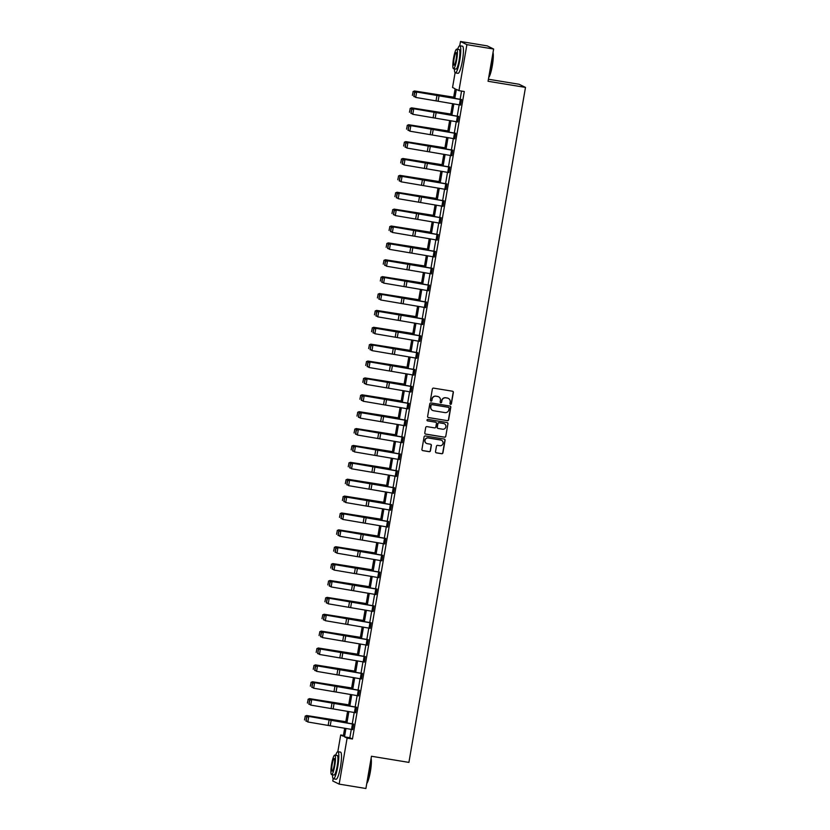 <?xml version="1.0" encoding="UTF-8"?>
<svg xmlns="http://www.w3.org/2000/svg" width="830" height="830" viewBox="0 0 830 830"><rect width="100%" height="100%" fill="white"/><g stroke="black" fill="none" stroke-linecap="round" stroke-linejoin="round"><path stroke-width="1.25" d="M450.545 404.366A0.757 0.747 116.2 0 0 451.406 403.743L453.356 392.455A1.079 1.058 116.2 0 0 452.485 391.221L433.592 388.129A1.079 1.058 116.2 0 0 432.357 389.021L430.407 400.299A0.757 0.747 116.2 0 0 431.704 400.454L432.129 399.085A3.455 3.403 116.2 0 1 436.072 396.232L437.649 396.491A3.455 3.403 116.2 0 1 440.419 400.444L440.17 401.907A0.757 0.747 116.2 0 0 440.782 402.768A0.757 0.747 116.2 0 0 441.643 402.145L441.892 400.683A3.455 3.403 116.2 0 1 445.845 397.84L447.412 398.089A3.455 3.403 116.2 0 1 450.192 402.042L449.933 403.505A0.757 0.747 116.2 0 0 450.545 404.366M450.254 404.252A0.757 0.747 116.2 0 0 451.23 403.66L453.18 392.372A1.079 1.058 116.2 0 0 452.692 391.283M430.729 401.056A0.757 0.747 116.2 0 0 431.88 400.548L432.129 399.085M440.491 402.654A0.757 0.747 116.2 0 0 441.467 402.062L441.892 400.683M435.522 451.624A1.079 1.058 116.2 0 0 436.393 452.858L441.695 453.73A1.079 1.058 116.2 0 0 442.919 452.838L445.088 440.305A1.079 1.058 116.2 0 0 444.226 439.07L425.323 435.978A1.079 1.058 116.2 0 0 424.089 436.86L421.931 449.393A1.079 1.058 116.2 0 0 422.792 450.628L429.193 451.686A1.079 1.058 116.2 0 0 430.428 450.794L431.361 445.43A1.079 1.058 116.2 0 0 430.49 444.195L427.315 443.677A2.884 2.843 116.2 0 1 425.095 439.962A2.884 2.843 116.2 0 1 428.301 437.991L440.74 440.035A2.884 2.843 116.2 0 1 442.95 443.739A2.884 2.843 116.2 0 1 439.755 445.71L437.68 445.378A1.079 1.058 116.2 0 0 436.445 446.26L435.522 451.624M459.758 45.754L460.484 41.5L487.231 45.878L493.632 49.032L488.061 81.278L525.494 87.409L408.91 762.397L371.467 756.255L365.906 788.5L339.159 784.122L332.757 780.968L333.162 778.654M493.632 49.032L466.896 44.644L458.949 90.636L456.355 89.36L454.809 98.314M351.298 729.383L349.855 737.735L352.449 739.011L464.292 91.508L458.949 90.636M352.449 739.011L347.106 738.129L339.159 784.122M447.401 420.696A1.079 1.058 116.2 0 0 448.625 419.804L450.794 407.281A1.079 1.058 116.2 0 0 449.933 406.046L431.029 402.944A1.079 1.058 116.2 0 0 429.795 403.837L427.637 416.37A1.079 1.058 116.2 0 0 428.498 417.604L447.225 420.613A1.079 1.058 116.2 0 0 448.459 419.721L450.617 407.188A1.079 1.058 116.2 0 0 450.13 406.098M447.941 423.788L445.772 436.321A1.079 1.058 116.2 0 1 444.548 437.213L425.645 434.121A1.079 1.058 116.2 0 1 424.784 432.887L425.707 427.523A1.079 1.058 116.2 0 1 426.942 426.63L434.609 427.886A1.079 1.058 116.2 0 0 435.833 426.994L436.456 423.435A1.079 1.058 116.2 0 0 435.584 422.2L427.606 420.893A0.757 0.747 116.2 0 1 427.025 419.928A0.757 0.747 116.2 0 1 427.865 419.409L447.08 422.553A1.079 1.058 116.2 0 1 447.941 423.788L445.772 436.321M525.494 87.409L519.092 84.266L488.414 79.234M461.553 91.061L460.142 99.278M459.177 104.819L457.226 116.159M456.261 121.699L454.311 133.039M453.346 138.579L451.396 149.919M450.431 155.459L448.48 166.799M447.515 172.339L445.565 183.679M444.6 189.219L442.649 200.559M441.685 206.099L439.734 217.439M438.769 222.98L436.808 234.319M435.854 239.86L433.893 251.2M432.938 256.74L430.978 268.08M430.023 273.62L428.062 284.96M427.108 290.5L425.147 301.83M424.192 307.38L422.231 318.71M421.277 324.26L419.316 335.59M418.362 341.14L416.401 352.47M415.446 358.021L413.485 369.35M412.531 374.901L410.57 386.23M409.615 391.781L407.655 403.11M406.7 408.661L404.739 419.99M403.785 425.541L401.824 436.87M400.869 442.421L398.908 453.751M397.954 459.301L395.993 470.631M395.038 476.181L393.078 487.511M392.123 493.062L390.162 504.391M389.208 509.942L387.247 521.271M386.292 526.822L384.332 538.151M383.377 543.702L381.416 555.031M380.462 560.582L378.501 571.912M377.546 577.462L375.585 588.792M374.631 594.342L372.67 605.672M371.705 611.222L369.755 622.552M368.79 628.103L366.839 639.432M365.874 644.983L363.924 656.312M362.959 661.863L361.009 673.192M360.044 678.743L358.093 690.072M357.128 695.623L355.178 706.952M354.213 712.503L352.262 723.833M460.142 104.995L461.096 99.444M457.226 121.875L458.637 116.397M454.301 138.755L455.722 133.277M451.385 155.635L452.807 150.157M448.47 172.516L449.435 166.965M445.554 189.396L446.519 183.845M442.639 206.276L444.06 200.798M439.724 223.156L441.145 217.678M436.808 240.026L438.23 234.558M433.893 256.906L434.858 251.366M430.978 273.786L431.942 268.246M428.062 290.666L429.483 285.198M425.147 307.546L426.568 302.079M422.231 324.426L423.196 318.886M419.316 341.306L420.271 335.766M416.401 358.187L417.812 352.719M413.485 375.067L414.896 369.599M410.57 391.947L411.981 386.479M407.655 408.827L408.609 403.287M404.739 425.707L405.694 420.167M401.824 442.587L403.235 437.12M398.908 459.467L400.319 454M395.993 476.347L397.404 470.88M393.078 493.228L394.032 487.687M390.162 510.108L391.117 504.567M387.247 526.988L388.658 521.52M384.332 543.868L385.743 538.4M381.416 560.748L382.827 555.28M378.501 577.628L379.455 572.088M375.585 594.508L376.54 588.968M372.67 611.388L374.081 605.921M369.755 628.269L371.166 622.801M366.839 645.149L368.25 639.681M363.924 662.029L364.878 656.478M361.009 678.909L361.963 673.358M358.093 695.789L359.504 690.321M355.178 712.669L356.589 707.202M352.252 729.549L353.673 724.082M460.484 41.5L466.896 44.644M337.82 751.679L340.705 734.986L343.298 736.262L344.689 728.19M343.444 735.432L340.705 734.986M453.533 98.085L455.141 88.758L452.547 87.482L455.099 72.729M345.654 722.639L347.604 711.31M348.569 705.759L350.519 694.43M351.484 688.879L353.435 677.55M354.4 671.999L356.361 660.67M357.315 655.119L359.276 643.79M360.23 638.239L362.191 626.909M363.146 621.359L365.107 610.029M366.061 604.479L368.022 593.149M368.977 587.599L370.937 576.269M371.892 570.718L373.853 559.389M374.807 553.849L376.768 542.509M377.723 536.968L379.684 525.629M380.638 520.088L382.599 508.749M383.553 503.208L385.514 491.868M386.469 486.328L388.43 474.988M389.384 469.448L391.345 458.108M392.3 452.568L394.26 441.228M395.215 435.688L397.176 424.348M398.13 418.808L400.091 407.468M401.046 401.928L403.007 390.588M403.961 385.047L405.922 373.708M406.876 368.167L408.837 356.827M409.792 351.287L411.753 339.947M412.707 334.407L414.668 323.067M415.623 317.527L417.583 306.187M418.538 300.647L420.499 289.307M421.453 283.767L423.414 272.427M424.379 266.887L426.33 255.547M427.294 250.006L429.245 238.677M430.21 233.126L432.16 221.797M433.125 216.246L435.076 204.917M436.041 199.366L437.991 188.037M438.956 182.486L440.906 171.156M441.871 165.606L443.822 154.276M444.787 148.726L446.737 137.396M447.702 131.846L449.653 120.516M450.617 114.965L452.568 103.636M345.965 728.418L344.512 736.853L347.106 738.129M453.844 103.864L451.894 115.194M450.929 120.744L448.978 132.074M448.013 137.624L446.063 148.954M445.098 154.505L443.147 165.834M442.183 171.385L440.232 182.714M439.267 188.265L437.306 199.594M436.352 205.145L434.391 216.474M433.436 222.025L431.476 233.355M430.521 238.905L428.56 250.235M427.606 255.785L425.645 267.115M424.69 272.665L422.729 283.995M421.775 289.546L419.814 300.875M418.86 306.426L416.899 317.755M415.944 323.306L413.983 334.635M413.029 340.186L411.068 351.515M410.113 357.066L408.153 368.396M407.198 373.946L405.237 385.276M404.283 390.816L402.322 402.156M401.367 407.696L399.406 419.036M398.452 424.576L396.491 435.916M395.537 441.456L393.576 452.796M392.621 458.336L390.66 469.676M389.706 475.217L387.745 486.556M386.79 492.097L384.83 503.437M383.875 508.977L381.914 520.317M380.96 525.857L378.999 537.197M378.044 542.737L376.083 554.077M375.129 559.617L373.168 570.957M372.203 576.497L370.253 587.837M369.288 593.377L367.337 604.717M366.372 610.258L364.422 621.597M363.457 627.138L361.507 638.478M360.542 644.018L358.591 655.358M357.626 660.898L355.676 672.238M354.711 677.778L352.76 689.118M351.796 694.658L349.845 705.988M348.88 711.538L346.93 722.868M349.855 737.735L344.512 736.853M448.262 398.348A3.455 3.403 116.2 0 0 447.246 398.006L447.412 398.089M441.716 400.6A3.455 3.403 116.2 0 1 445.669 397.746L447.246 398.006M438.499 396.75A3.455 3.403 116.2 0 0 437.483 396.408L437.649 396.491M431.953 399.002A3.455 3.403 116.2 0 1 435.906 396.149L437.483 396.408M428.124 417.459A1.079 1.058 116.2 0 0 428.322 417.511L447.225 420.613M449.123 408.204A0.757 0.747 116.2 0 0 448.511 407.343L431.932 404.625A0.757 0.747 116.2 0 0 431.071 405.248L430.801 406.783A3.455 3.403 116.2 0 0 433.571 410.736L444.911 412.593A3.455 3.403 116.2 0 0 448.854 409.74L449.123 408.204M432.555 410.394A3.455 3.403 116.2 0 1 430.625 406.7L430.895 405.154A0.757 0.747 116.2 0 1 431.756 404.532L448.345 407.25M425.271 433.976A1.079 1.058 116.2 0 0 425.479 434.028L444.372 437.13A1.079 1.058 116.2 0 0 445.606 436.238M435.792 422.263A1.079 1.058 116.2 0 0 435.408 422.117L427.606 420.893M442.556 429.193A2.884 2.843 116.2 0 0 444.32 423.757A2.884 2.843 116.2 0 0 443.542 423.508L439.153 422.792A1.079 1.058 116.2 0 0 437.918 423.674L437.306 427.232A1.079 1.058 116.2 0 0 438.178 428.467L442.556 429.193M444.237 423.715A2.884 2.843 116.2 0 0 443.365 423.425L443.542 423.508M437.794 428.332A1.079 1.058 116.2 0 1 437.13 427.149L437.752 423.591A1.079 1.058 116.2 0 1 438.977 422.698L443.365 423.425M447.764 423.705A1.079 1.058 116.2 0 0 447.277 422.615M441.436 440.242A2.884 2.843 116.2 0 0 440.564 439.942L440.74 440.035M426.444 443.376A2.884 2.843 116.2 0 1 428.124 437.908L440.564 439.942M422.418 450.493A1.079 1.058 116.2 0 0 422.626 450.545L429.027 451.593A1.079 1.058 116.2 0 0 430.262 450.711L431.185 445.347A1.079 1.058 116.2 0 0 430.697 444.247M436.009 452.724A1.079 1.058 116.2 0 0 436.217 452.775L441.519 453.647A1.079 1.058 116.2 0 0 442.753 452.755L444.911 440.222A1.079 1.058 116.2 0 0 444.424 439.132M453.688 97.162L414.512 90.968L453.668 97.307M413.133 91.663L412.386 95.377L413.133 91.663L414.751 91.144L413.817 96.55L414.533 96.674M413.039 91.591L414.512 90.968M460.598 105.068L415.706 97.421L414.035 96.218L414.699 92.431L414.035 96.218M461.553 99.517L416.017 91.767L416.639 92.006L415.706 97.421L414.295 96.322M460.567 105.068L461.511 99.652L416.639 92.006L414.948 92.524M416.017 91.767L414.699 92.431M493.041 52.466A13.415 2.251 99.3 0 1 492.315 65.705A13.415 2.251 99.3 0 1 488.714 77.522M488.766 77.18A13.747 2.314 -80.7 0 0 492.045 65.674A13.747 2.314 -80.7 0 0 492.947 53.006M454.404 68.828A13.747 2.314 -80.7 0 0 455.359 72.884A13.747 2.314 -80.7 0 0 459.747 60.383A13.747 2.314 -80.7 0 0 459.81 45.754A13.747 2.314 -80.7 0 0 457.6 49.292M455.359 72.884L458.036 73.32A13.747 2.314 -80.7 0 0 462.424 60.818A13.747 2.314 -80.7 0 0 462.486 46.19L459.81 45.754M456.728 49.146L459.187 49.551A9.898 1.66 99.3 0 1 459.146 60.082A9.898 1.66 99.3 0 1 455.981 69.087L453.522 68.683A9.898 1.66 -80.7 0 0 456.687 59.677A9.898 1.66 -80.7 0 0 456.728 49.146A9.898 1.66 -80.7 0 0 453.564 58.152A9.898 1.66 -80.7 0 0 453.522 68.683M454.124 58.422A6.381 1.069 -80.7 0 0 454.093 65.207A6.381 1.069 -80.7 0 0 456.127 59.407A6.381 1.069 -80.7 0 0 456.158 52.622A6.381 1.069 -80.7 0 0 454.124 58.422M371.103 758.402A13.415 2.251 99.3 0 1 370.377 771.63A13.415 2.251 99.3 0 1 366.777 783.447M366.829 783.105A13.747 2.314 -80.7 0 0 370.118 771.599A13.747 2.314 -80.7 0 0 371.01 758.931M332.467 774.753A13.747 2.314 -80.7 0 0 333.421 778.81A13.747 2.314 -80.7 0 0 337.81 766.308A13.747 2.314 -80.7 0 0 337.872 751.69A13.747 2.314 -80.7 0 0 335.673 755.227M333.421 778.81L336.098 779.246A13.747 2.314 -80.7 0 0 340.487 766.744A13.747 2.314 -80.7 0 0 340.549 752.125L337.872 751.69M334.791 755.082L337.25 755.487A9.898 1.66 99.3 0 1 337.208 766.007A9.898 1.66 99.3 0 1 334.044 775.013L331.585 774.608A9.898 1.66 -80.7 0 0 334.749 765.613A9.898 1.66 -80.7 0 0 334.791 755.082A9.898 1.66 -80.7 0 0 331.637 764.077A9.898 1.66 -80.7 0 0 331.585 774.608M332.187 764.347A6.381 1.069 -80.7 0 0 332.156 771.132A6.381 1.069 -80.7 0 0 334.189 765.333A6.381 1.069 -80.7 0 0 334.22 758.547A6.381 1.069 -80.7 0 0 332.187 764.347M450.773 114.042L411.597 107.848L450.752 114.187M410.217 108.543L409.47 112.258L410.217 108.543L411.836 108.025L410.902 113.43L411.618 113.554M410.124 108.471L411.597 107.848M447.858 130.922L408.682 124.728L447.837 131.067M407.302 125.423L406.555 129.138L407.302 125.423L408.92 124.905L407.987 130.31L408.702 130.435M407.208 125.351L408.682 124.728M457.672 121.948L412.79 114.301L411.12 113.098L411.773 109.311L411.12 113.098M458.617 116.532L413.101 108.647L458.16 116.325M412.033 109.404L413.724 108.886L412.79 114.301L411.379 113.191M413.101 108.647L411.773 109.311M455.701 133.412L454.736 138.828L409.875 131.181L408.204 129.978L408.858 126.191L408.204 129.978M455.67 133.412L410.186 125.527L455.245 133.205M409.117 126.285L410.809 125.766L409.875 131.181L408.453 130.071M410.186 125.527L408.858 126.191M444.942 147.802L405.766 141.608L444.922 147.948M404.386 142.304L403.639 146.018L404.386 142.304L406.005 141.785L405.071 147.19L405.787 147.315M404.293 142.231L405.766 141.608M442.027 164.682L402.851 158.489L442.006 164.828M401.471 159.184L400.724 162.898L401.471 159.184L403.09 158.665L402.156 164.07L402.872 164.195M401.378 159.111L402.851 158.489M439.112 181.563L399.936 175.358L439.091 181.708M398.556 176.064L397.809 179.778L398.556 176.064L400.174 175.545L399.24 180.95L399.956 181.075M398.462 175.991L399.936 175.358M450.649 155.501L451.582 150.095L452.755 150.292L451.821 155.708L406.959 148.062L405.289 146.858L405.943 143.071L405.289 146.858M451.582 150.095L407.271 142.407L452.329 150.085M406.202 143.165L407.893 142.646L406.959 148.062L405.538 146.952M407.271 142.407L405.943 143.071M447.733 172.381L448.667 166.975L449.839 167.172L448.906 172.588L404.044 164.942L402.374 163.738L403.027 159.951L402.374 163.738M449.891 167.038L404.355 159.287L404.978 159.526L404.044 164.942L402.623 163.832M448.667 166.975L404.978 159.526L403.276 160.045M404.355 159.287L403.027 159.951M446.011 189.468L401.129 181.822L399.458 180.618L400.112 176.832L399.458 180.618M446.976 183.918L401.44 176.168L402.062 176.406L401.129 181.822L399.707 180.712M446.945 184.053L402.062 176.406L400.361 176.925M401.44 176.168L400.112 176.832M443.096 206.348L398.213 198.702L396.543 197.499L397.197 193.712L396.543 197.499M444.029 200.933L398.525 193.048L443.583 200.725M397.446 193.805L399.147 193.286L398.213 198.702L396.792 197.592M398.525 193.048L397.197 193.712M438.987 223.021L439.921 217.616L441.093 217.813L440.159 223.229L395.298 215.582L393.627 214.379L394.281 210.592L393.627 214.379M439.921 217.616L395.609 209.928L440.668 217.605M394.53 210.685L396.232 210.166L395.298 215.582L393.877 214.472M395.609 209.928L394.281 210.592M437.265 240.109L392.383 232.462L390.712 231.259L391.366 227.472L390.712 231.259M437.244 240.098L438.178 234.693L392.694 226.808L437.752 234.485M391.615 227.565L393.316 227.047L392.383 232.462L390.961 231.352M392.694 226.808L391.366 227.472M433.156 256.781L434.09 251.366L435.262 251.573L434.329 256.978L389.467 249.342L387.797 248.139L388.45 244.352L387.797 248.139M435.314 251.438L389.778 243.688L390.401 243.927L389.467 249.342L388.046 248.232M434.09 251.366L390.401 243.927L388.699 244.445M389.778 243.688L388.45 244.352M431.434 273.869L386.552 266.223L384.881 265.019L385.535 261.232L384.881 265.019M432.399 268.318L386.863 260.568L387.486 260.807L386.552 266.223L385.13 265.112M432.368 268.453L387.486 260.807L385.784 261.326M386.863 260.568L385.535 261.232M428.519 290.749L383.636 283.103L381.966 281.899L382.62 278.112L381.966 281.899M429.452 285.333L383.948 277.448L429.006 285.115M382.869 278.206L384.57 277.687L383.636 283.103L382.215 281.993M383.948 277.448L382.62 278.112M424.41 307.422L425.344 302.006L426.516 302.213L425.583 307.619L380.721 299.983L379.051 298.779L379.704 294.992L379.051 298.779M425.344 302.006L381.032 294.328L426.081 301.995M379.953 295.086L381.655 294.567L380.721 299.983L379.3 298.873M381.032 294.328L379.704 294.992M422.688 324.509L377.806 316.863L376.135 315.659L376.789 311.873L376.135 315.659M423.653 318.959L378.117 311.209L378.739 311.447L377.806 316.863L376.384 315.753M422.667 324.499L423.601 319.094L378.739 311.447L377.038 311.966M378.117 311.209L376.789 311.873M418.579 341.182L419.513 335.766L420.686 335.974L419.752 341.379L374.89 333.743L373.22 332.54L373.874 328.753L373.22 332.54M420.727 335.839L375.202 328.089L375.824 328.327L374.89 333.743L373.469 332.633M419.513 335.766L375.824 328.327L374.123 328.846M375.202 328.089L373.874 328.753M416.857 358.27L371.975 350.623L370.305 349.42L370.958 345.633L370.305 349.42M417.791 352.854L372.286 344.969L417.334 352.636M371.207 345.726L372.909 345.207L371.975 350.623L370.554 349.513M372.286 344.969L370.958 345.633M413.942 375.15L369.06 367.503L367.389 366.3L368.043 362.513L367.389 366.3M414.876 369.734L369.371 361.849L414.419 369.516M368.292 362.606L369.993 362.088L369.06 367.503L367.638 366.393M369.371 361.849L368.043 362.513M409.823 391.822L410.767 386.407L411.939 386.614L411.006 392.019L366.144 384.383L364.474 383.18L365.127 379.393L364.474 383.18M410.767 386.407L366.455 378.729L411.504 386.396M365.376 379.486L367.078 378.968L366.144 384.383L364.723 383.273M366.455 378.729L365.127 379.393M408.111 408.91L363.229 401.264L361.558 400.06L362.212 396.273L361.558 400.06M409.065 403.359L363.54 395.609L364.163 395.848L363.229 401.264L361.807 400.153M408.09 408.9L409.024 403.494L364.163 395.848L362.461 396.367M363.54 395.609L362.212 396.273M403.992 425.583L404.926 420.167L406.109 420.374L405.175 425.78L360.313 418.144L358.643 416.94L359.297 413.153L358.643 416.94M406.15 420.239L360.625 412.489L361.247 412.728L360.313 418.144L358.892 417.034M404.926 420.167L361.247 412.728L359.546 413.247M360.625 412.489L359.297 413.153M402.28 442.67L357.398 435.024L355.728 433.82L356.381 430.033L355.728 433.82M403.214 437.254L357.709 429.369L402.758 437.037M356.63 430.127L358.332 429.608L357.398 435.024L355.977 433.914M357.709 429.369L356.381 430.033M399.365 459.55L354.483 451.904L352.812 450.7L353.466 446.914L352.812 450.7M400.299 454.135L354.784 446.25L399.842 453.917M353.715 447.007L355.416 446.488L354.483 451.904L353.061 450.794M354.784 446.25L353.466 446.914M436.196 198.443L397.02 192.238L436.175 198.588M395.64 192.944L394.893 196.658L395.64 192.944L397.259 192.425L396.325 197.831L397.041 197.955M395.547 192.871L397.02 192.238M433.281 215.323L394.105 209.119L433.25 215.468M392.725 209.824L391.978 213.538L392.725 209.824L394.343 209.305L393.41 214.711L394.126 214.835M392.632 209.751L394.105 209.119M430.365 232.203L391.189 225.999L430.334 232.348M389.81 226.704L389.063 230.418L389.81 226.704L391.428 226.185L390.494 231.591L391.21 231.715M389.716 226.632L391.189 225.999M427.45 249.073L388.274 242.879L427.419 249.228M386.894 243.584L386.147 247.299L386.894 243.584L388.513 243.066L387.579 248.471L388.295 248.595M386.801 243.512L388.274 242.879M424.535 265.953L385.359 259.759L424.504 266.108M383.979 260.464L383.232 264.179L383.979 260.464L385.597 259.946L384.663 265.351L385.379 265.476M383.885 260.392L385.359 259.759M421.619 282.833L382.443 276.639L421.588 282.988M381.063 277.345L380.316 281.059L381.063 277.345L382.682 276.826L381.738 282.231L382.464 282.356M380.97 277.272L382.443 276.639M418.704 299.713L379.528 293.519L418.673 299.869M378.148 294.225L377.401 297.939L378.148 294.225L379.767 293.706L378.822 299.111L379.549 299.236M378.055 294.152L379.528 293.519M415.788 316.593L376.613 310.399L415.757 316.749M375.233 311.105L374.486 314.819L375.233 311.105L376.851 310.586L375.907 315.991L376.633 316.116M375.139 311.032L376.613 310.399M412.873 333.473L373.687 327.279L412.842 333.629M372.317 327.985L371.57 331.699L372.317 327.985L373.925 327.466L372.992 332.872L373.718 332.996M372.224 327.912L373.687 327.279M409.958 350.353L370.771 344.16L409.927 350.509M369.402 344.865L368.655 348.579L369.402 344.865L371.01 344.346L370.076 349.752L370.803 349.876M369.309 344.792L370.771 344.16M407.042 367.233L367.856 361.04L407.011 367.389M366.487 361.745L365.74 365.459L366.487 361.745L368.095 361.226L367.161 366.632L367.887 366.756M366.393 361.673L367.856 361.04M404.127 384.114L364.941 377.92L404.096 384.269M363.571 378.625L362.824 382.339L363.571 378.625L365.179 378.107L364.245 383.512L364.972 383.636M363.478 378.553L364.941 377.92M401.212 400.994L362.025 394.8L401.181 401.149M360.656 395.505L359.898 399.22L360.656 395.505L362.264 394.987L361.33 400.392L362.056 400.517M360.562 395.433L362.025 394.8M398.296 417.874L359.11 411.68L398.265 418.03M357.74 412.386L356.983 416.1L357.74 412.386L359.349 411.867L358.415 417.272L359.141 417.397M357.637 412.313L359.11 411.68M395.381 434.754L356.195 428.56L395.35 434.91M354.825 429.266L354.068 432.98L354.825 429.266L356.433 428.747L355.499 434.152L356.226 434.277M354.721 429.193L356.195 428.56M392.466 451.634L353.279 445.44L392.434 451.79M351.91 446.146L351.152 449.86L351.91 446.146L353.518 445.627L352.584 451.032L353.31 451.157M351.806 446.073L353.279 445.44M389.55 468.514L350.364 462.32L389.519 468.67M348.994 463.026L348.237 466.74L348.994 463.026L350.602 462.507L349.669 467.913L350.395 468.037M348.89 462.953L350.364 462.32M386.635 485.394L347.448 479.201L386.604 485.55M346.079 479.906L345.322 483.62L346.079 479.906L347.687 479.387L346.753 484.793L347.48 484.917M345.975 479.833L347.448 479.201M383.719 502.275L344.533 496.081L383.688 502.43M343.163 496.786L342.406 500.5L343.163 496.786L344.772 496.267L343.838 501.673L344.564 501.797M343.06 496.714L344.533 496.081M380.804 519.155L341.618 512.961L380.773 519.31M340.248 513.666L339.491 517.381L340.248 513.666L341.856 513.148L340.923 518.553L341.649 518.677M340.144 513.594L341.618 512.961M377.878 536.035L338.702 529.841L377.858 536.19M337.322 530.546L336.575 534.261L337.322 530.546L338.941 530.028L338.007 535.433L338.733 535.558M337.229 530.474L338.702 529.841M374.963 552.915L335.787 546.721L374.942 553.071M334.407 547.427L333.66 551.141L334.407 547.427L336.026 546.908L335.092 552.313L335.818 552.438M334.314 547.354L335.787 546.721M372.048 569.795L332.872 563.601L372.027 569.951M331.492 564.307L330.745 568.021L331.492 564.307L333.11 563.778L332.176 569.193L332.903 569.318M331.398 564.234L332.872 563.601M369.132 586.675L329.956 580.481L369.111 586.831M328.576 581.187L327.829 584.901L328.576 581.187L330.195 580.658L329.261 586.073L329.987 586.198M328.483 581.114L329.956 580.481M366.217 603.555L327.041 597.361L366.196 603.711M325.661 598.067L324.914 601.781L325.661 598.067L327.279 597.538L326.346 602.953L327.062 603.078M325.568 597.994L327.041 597.361M363.301 620.435L324.125 614.241L363.281 620.591M322.745 614.947L321.999 618.661L322.745 614.947L324.364 614.418L323.43 619.834L324.146 619.958M322.652 614.874L324.125 614.241M360.386 637.316L321.21 631.122L360.365 637.471M319.83 631.827L319.083 635.541L319.83 631.827L321.449 631.298L320.515 636.714L321.231 636.838M319.737 631.755L321.21 631.122M357.471 654.196L318.295 648.002L357.45 654.351M316.915 648.707L316.168 652.422L316.915 648.707L318.533 648.178L317.6 653.594L318.315 653.718M316.821 648.635L318.295 648.002M354.555 671.076L315.379 664.882L354.535 671.231M313.999 665.587L313.252 669.302L313.999 665.587L315.618 665.058L314.684 670.474L315.4 670.599M313.906 665.515L315.379 664.882M351.64 687.956L312.464 681.762L351.619 688.112M311.084 682.467L310.337 686.182L311.084 682.467L312.702 681.938L311.769 687.354L312.485 687.479M310.991 682.395L312.464 681.762M348.725 704.836L309.549 698.642L348.704 704.992M308.169 699.348L307.422 703.062L308.169 699.348L309.787 698.818L308.853 704.234L309.569 704.348M308.075 699.275L309.549 698.642M345.809 721.716L306.633 715.522L345.788 721.872M305.253 716.228L304.506 719.942L305.253 716.228L306.872 715.699L305.938 721.114L306.654 721.229M305.16 716.155L306.633 715.522M395.246 476.223L396.18 470.807L397.363 471.015L396.429 476.42L351.567 468.784L349.897 467.581L350.55 463.794L349.897 467.581M396.18 470.807L351.868 463.13L396.927 470.797M350.8 463.887L352.501 463.368L351.567 468.784L350.146 467.674M351.868 463.13L350.55 463.794M393.534 493.311L348.652 485.664L346.982 484.461L347.635 480.674L346.982 484.461M394.489 487.76L348.953 480.01L349.586 480.248L348.652 485.664L347.231 484.554M393.513 493.3L394.447 487.895L349.586 480.248L347.884 480.767M348.953 480.01L347.635 480.674M389.415 509.983L390.349 504.567L391.532 504.775L390.598 510.18L345.737 502.544L344.066 501.341L344.72 497.554L344.066 501.341M391.573 504.64L346.037 496.89L346.67 497.129L345.737 502.544L344.315 501.434M390.349 504.567L346.67 497.129L344.969 497.647M346.037 496.89L344.72 497.554M387.703 527.071L342.811 519.424L341.151 518.221L341.804 514.434L341.151 518.221M388.637 521.655L343.122 513.77L388.181 521.437M342.053 514.527L343.755 514.009L342.811 519.424L341.4 518.314M343.122 513.77L341.804 514.434M384.788 543.951L339.895 536.294L338.235 535.101L338.889 531.314L338.235 535.101M385.722 538.535L340.207 530.65L385.265 538.317M339.138 531.408L340.839 530.889L339.895 536.294L338.484 535.194M340.207 530.65L338.889 531.314M380.669 560.624L381.603 555.208L382.786 555.415L381.852 560.821L336.98 553.174L335.32 551.981L335.974 548.194L335.32 551.981M381.603 555.208L337.291 547.53L382.35 555.197M336.223 548.288L337.914 547.769L336.98 553.174L335.569 552.075M337.291 547.53L335.974 548.194M377.754 577.504L378.688 572.088L379.87 572.295L378.937 577.701L334.065 570.054L332.405 568.861L333.058 565.074L332.405 568.861M379.912 572.161L334.376 564.41L334.998 564.649L334.065 570.054L332.654 568.955M378.688 572.088L334.998 564.649L333.307 565.168M334.376 564.41L333.058 565.074M374.838 594.384L375.772 588.968L376.955 589.176L376.021 594.581L331.149 586.935L329.489 585.741L330.143 581.955L329.489 585.741M376.996 589.041L331.461 581.28L332.083 581.529L331.149 586.935L329.738 585.835M375.772 588.968L332.083 581.529L330.392 582.048M331.461 581.28L330.143 581.955M373.127 611.461L328.234 603.815L326.574 602.622L327.228 598.835L326.574 602.622M374.06 606.056L328.545 598.16L373.604 605.838M327.476 598.928L329.168 598.409L328.234 603.815L326.823 602.715M328.545 598.16L327.228 598.835M370.211 628.341L325.319 620.695L323.659 619.502L324.312 615.715L323.659 619.502M371.145 622.936L325.63 615.04L370.688 622.718M324.561 615.808L326.252 615.289L325.319 620.695L323.908 619.595M325.63 615.04L324.312 615.715M366.092 645.024L367.026 639.608L368.209 639.816L367.275 645.221L322.403 637.575L320.743 636.382L321.397 632.595L320.743 636.382M367.026 639.608L322.714 631.921L367.773 639.598M321.646 632.688L323.337 632.17L322.403 637.575L320.992 636.475M322.714 631.921L321.397 632.595M363.177 661.904L364.111 656.489L365.293 656.696L364.36 662.101L319.488 654.455L317.828 653.262L318.481 649.475L317.828 653.262M365.335 656.561L319.799 648.801L320.421 649.05L319.488 654.455L318.077 653.355M364.111 656.489L320.421 649.05L318.73 649.568M319.799 648.801L318.481 649.475M361.465 678.982L316.572 671.335L314.902 670.142L315.566 666.355L314.902 670.142M362.42 673.441L316.884 665.681L317.506 665.93L316.572 671.335L315.161 670.235M361.434 678.982L362.378 673.576L317.506 665.93L315.815 666.449M316.884 665.681L315.566 666.355M358.55 695.862L313.657 688.215L311.987 687.022L312.651 683.235L311.987 687.022M359.483 690.456L313.968 682.561L359.027 690.238M312.9 683.329L314.591 682.81L313.657 688.215L312.246 687.115M313.968 682.561L312.651 683.235M356.568 707.336L355.603 712.742L310.742 705.095L309.071 703.902L309.725 700.105L309.071 703.902M356.537 707.336L311.053 699.441L356.112 707.119M309.984 700.209L311.675 699.69L310.742 705.095L309.331 703.996M311.053 699.441L309.725 700.105M351.515 729.414L352.449 724.009L353.622 724.216L352.688 729.622L307.826 721.976L306.156 720.782L306.81 716.985L306.156 720.782M352.449 724.009L308.138 716.321L353.196 723.999M307.069 717.089L308.76 716.57L307.826 721.976L306.405 720.876M308.138 716.321L306.81 716.985M438.136 101.032L439.07 95.616M436.072 100.679L437.005 95.274M459.395 104.86L460.328 99.455M457.652 121.948L458.585 116.532M435.221 117.912L436.155 112.496M433.156 117.559L434.09 112.154M456.479 121.74L457.413 116.335M432.306 134.792L433.239 129.376M430.241 134.439L431.175 129.034M453.564 138.62L454.498 133.215M429.39 151.672L430.324 146.256M427.326 151.319L428.259 145.914M426.475 168.552L427.409 163.137M424.41 168.2L425.344 162.784M445.99 189.468L446.924 184.053M423.559 185.432L424.493 180.017M421.495 185.08L422.429 179.664M444.818 189.261L445.752 183.855M443.075 206.348L444.009 200.933M420.644 202.313L421.578 196.897M418.569 201.96L419.513 196.544M441.902 206.141L442.836 200.736M417.729 219.193L418.662 213.777M415.654 218.84L416.598 213.424M414.813 236.073L415.747 230.657M412.738 235.72L413.682 230.304M436.072 239.901L437.005 234.485M411.898 252.953L412.832 247.537M409.823 252.6L410.757 247.184M431.413 273.858L432.347 268.453M408.983 269.833L409.916 264.417M406.908 269.48L407.841 264.065M430.241 273.661L431.175 268.246M428.498 290.739L429.432 285.333M406.057 286.713L407.001 281.297M403.992 286.36L404.926 280.945M427.326 290.542L428.259 285.126M403.141 303.593L404.086 298.178M401.077 303.24L402.011 297.825M400.226 320.473L401.17 315.058M398.161 320.121L399.095 314.705M421.495 324.302L422.429 318.886M397.311 337.354L398.244 331.938M395.246 337.001L396.18 331.585M416.836 358.259L417.77 352.854M394.395 354.234L395.329 348.818M392.331 353.881L393.264 348.465M415.664 358.062L416.598 352.646M413.921 375.139L414.855 369.734M391.48 371.114L392.414 365.698M389.415 370.761L390.349 365.345M412.738 374.942L413.682 369.526M388.565 387.994L389.498 382.578M386.5 387.641L387.434 382.225M385.649 404.874L386.583 399.458M383.585 404.521L384.518 399.106M406.908 408.702L407.841 403.287M382.734 421.754L383.668 416.338M380.669 421.401L381.603 415.986M402.26 442.66L403.193 437.254M379.818 438.634L380.752 433.219M377.754 438.282L378.688 432.866M401.077 442.463L402.011 437.047M399.344 459.54L400.278 454.135M376.903 455.514L377.837 450.099M374.838 455.162L375.772 449.746M398.161 459.343L399.095 453.927M373.988 472.395L374.921 466.979M371.923 472.042L372.857 466.626M371.072 489.275L372.006 483.859M369.008 488.922L369.941 483.506M392.331 493.103L393.264 487.687M368.157 506.155L369.091 500.739M366.092 505.802L367.026 500.386M387.683 527.06L388.616 521.655M365.242 523.035L366.175 517.619M363.177 522.682L364.111 517.266M386.5 526.863L387.434 521.448M384.767 543.941L385.701 538.535M362.326 539.905L363.26 534.499M360.262 539.562L361.195 534.147M383.585 543.743L384.518 538.328M359.411 556.785L360.345 551.379M357.346 556.442L358.28 551.027M356.495 573.665L357.429 568.26M354.431 573.323L355.365 567.907M353.58 590.545L354.514 585.14M351.515 590.203L352.449 584.787M373.106 611.461L374.04 606.056M350.665 607.425L351.598 602.02M348.6 607.083L349.534 601.667M371.923 611.264L372.857 605.848M370.19 628.341L371.124 622.936M347.749 624.305L348.683 618.9M345.685 623.963L346.618 618.547M369.008 628.144L369.941 622.728M344.834 641.185L345.768 635.78M342.769 640.843L343.703 635.427M341.919 658.066L342.852 652.66M339.854 657.713L340.788 652.307M339.003 674.946L339.937 669.54M336.939 674.593L337.872 669.188M360.262 678.784L361.195 673.369M358.519 695.862L359.463 690.456M336.088 691.826L337.022 686.42M334.023 691.473L334.957 686.068M357.346 695.665L358.28 690.249M333.172 708.706L334.106 703.301M331.108 708.353L332.042 702.948M354.431 712.534L355.365 707.129M330.257 725.586L331.191 720.181M328.192 725.233L329.126 719.828"/></g></svg>
